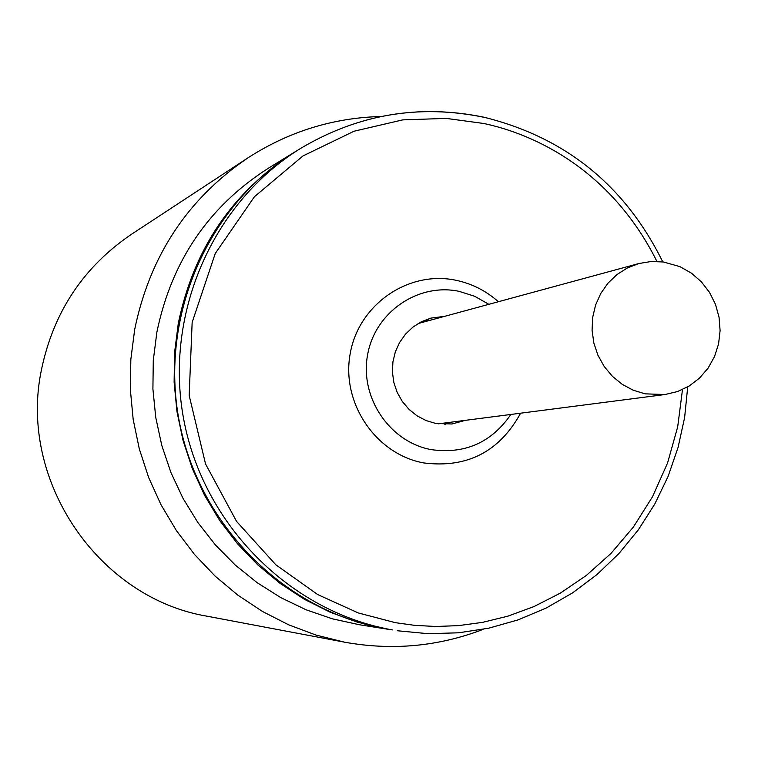 <?xml version="1.0" encoding="UTF-8"?>
<svg xmlns="http://www.w3.org/2000/svg" width="758" height="758" viewBox="0 0 758 758"><rect width="100%" height="100%" fill="white"/><g stroke="black" fill="none" stroke-linecap="round" stroke-linejoin="round"><path stroke-width="1.14" d="M645.115 393.847L633.243 390.228L622.204 384.315L612.407 376.319L604.23 366.531L597.967 355.322L593.865 343.099L592.074 330.327L592.661 317.479L595.589 305.029L600.772 293.45L607.992 283.16L616.984 274.548L627.406 267.925L638.88 263.528L651.094 261.51L663.477 261.984L679.954 266.655L691.362 273.107L701.34 281.786L709.479 292.332L715.467 304.318L719.058 317.27L720.1 330.659L718.565 343.961L714.5 356.62L708.076 368.151L699.539 378.062L689.24 385.974L677.576 391.535L665.031 394.53L645.115 393.847M662.776 261.889C625.056 185.511 565.316 137.264 483.557 117.13C419.108 103.95 358.259 114.297 301.021 148.17C212.818 202.121 163.681 314.163 183.796 419.818C203.731 525.502 290.504 611.895 392.388 629.917L385.813 628.875C284.847 611.014 198.88 525.446 179.134 420.775C159.208 316.133 207.9 205.143 295.307 151.685L301.021 148.17C358.127 114.373 418.833 104.026 483.14 117.13M444.794 424.385L451.133 422.178M465.526 420.32L451.967 423.987L435.755 423.447L426.034 420.548L417.004 415.801L408.998 409.367L402.318 401.484L397.211 392.454L393.876 382.601L392.426 372.301L392.919 361.917L395.335 351.854L399.58 342.483L405.511 334.145L412.883 327.143L421.429 321.733L430.838 318.123L444.766 316.304M488.863 304.309L474.631 296.255L459.111 291.347C418.037 282.601 374.907 312.287 367.573 354.943C359.624 397.476 389.64 442.009 431.131 449.608C464.834 454.355 491.402 442.634 510.854 414.465M520.613 413.195C499.351 451.815 467.032 468.387 423.646 462.92C375.722 454.184 340.996 402.754 350.205 353.626C358.705 304.356 408.571 270.151 455.965 280.271C471.912 283.634 486.039 290.788 498.366 301.731M430.762 320.113L424.063 320.501M247.819 157.939L131.428 234.317C83.389 266.949 53.382 312.192 41.387 370.056C18.135 480.515 98.568 598.375 207.664 616.311L344.454 642.159L316.143 635.109L288.703 624.838L262.486 611.469L237.841 595.144L215.083 576.071L194.531 554.486L176.443 530.657L161.084 504.885L148.644 477.512L139.301 448.888L133.171 419.392L130.338 389.423L130.84 359.349L134.668 329.578C149.743 256.147 187.453 198.928 247.819 157.939C288.627 131.608 333.008 117.793 380.971 116.505M483.31 629.301C438.541 646.517 392.246 650.8 344.454 642.159M390.304 629.633L359.396 624.744L332.355 618.822L306.08 609.773L280.915 597.692L257.199 582.722L235.264 565.061L215.405 544.926L197.904 522.584L183 498.328L170.901 472.48L161.776 445.41L155.75 417.459L152.908 389.015L153.277 360.476L156.868 332.212C171.564 261.017 208.706 206.375 268.294 168.285L294.957 151.894M389.896 629.576L357.226 622.1L330.28 612.265L304.508 599.36L280.261 583.518L257.862 564.956L237.605 543.893L219.773 520.604L204.603 495.391L192.314 468.577L183.057 440.531L176.965 411.603L174.122 382.193L174.567 352.697L178.282 323.486C193.622 249.003 232.393 191.878 294.597 152.112M682.494 389.555L677.68 426.906L667.561 462.996L652.553 496.689L633.385 527.056L610.976 553.435L586.304 575.474L560.342 593.126L533.954 606.58L507.841 616.169L482.543 622.365L458.467 625.634L435.841 626.487L414.797 625.359L395.382 622.678L358.202 612.919L317.64 594.528L275.808 564.767L236.562 521.4L205.56 464.01L189.168 395.449L192.153 322.358L215.234 253.532L254.442 196.71L302.982 155.94L354.052 131.219L402.688 119.887L446.225 118.4L483.699 123.478C535.233 134.308 611.393 170.256 656.921 261.415M638.88 263.528L418.141 323.543M665.031 394.53L438.162 423.855M397.334 630.751L427.957 633.679L458.59 632.807L488.806 628.174L518.159 619.864L546.234 608.02L572.641 592.841L597.001 574.564L619.002 553.463L638.34 529.842L654.77 504.061L668.063 476.479L678.059 447.485L684.635 417.478L687.714 386.874"/></g></svg>
